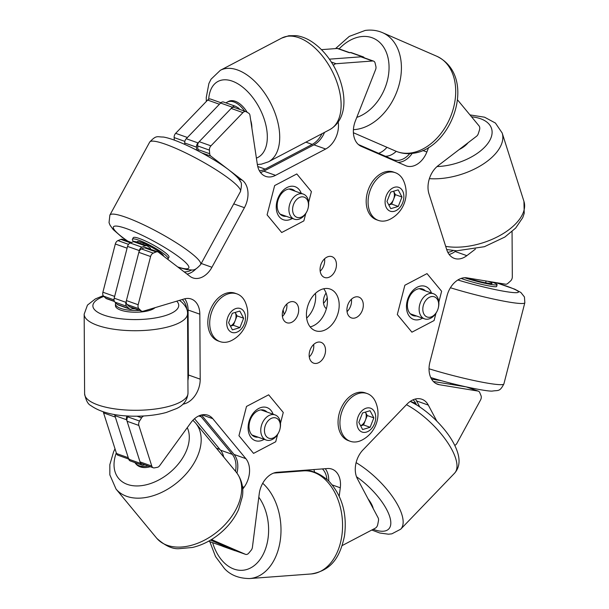 <?xml version="1.0" encoding="UTF-8"?>
<svg xmlns="http://www.w3.org/2000/svg" width="609" height="609" viewBox="0 0 609 609"><rect width="100%" height="100%" fill="white"/><g stroke="black" fill="none" stroke-linecap="round" stroke-linejoin="round"><path stroke-width="0.91" d="M232.844 106.758A4.21 2.954 109.6 0 0 232.349 107.199L220.587 103.028A4.21 2.954 -70.4 0 1 221.082 102.586A4.21 2.954 -70.4 0 1 223.579 102.038L235.34 106.217A4.21 2.954 109.6 0 0 232.844 106.758M130.189 243.006L141.943 247.178A4.21 2.954 109.6 0 0 141.151 247.642A4.21 2.954 109.6 0 0 139.301 250.581L127.54 246.401A4.21 2.954 -70.4 0 1 129.39 243.471A4.21 2.954 -70.4 0 1 130.189 243.006L133.47 241.651A4.21 2.954 -70.4 0 1 135.175 241.567L146.929 245.747A4.21 2.954 109.6 0 0 145.231 245.83L133.47 241.651M416.564 404.878L415.734 403.31A21.041 14.783 109.6 0 0 413.092 399.801M235.508 471.297A21.041 14.783 109.6 0 0 232.28 454.344L201.252 416.822A21.041 14.783 109.6 0 0 199.919 415.445M223.366 546.562A4.21 2.954 -70.4 0 1 223.229 546.524A4.21 2.954 -70.4 0 1 223.092 546.471L234.853 550.643L210.562 540.092L233.666 550.133A4.21 2.954 -70.4 0 0 233.795 550.178A4.21 2.954 -70.4 0 0 233.932 550.224M234.853 550.643A4.21 2.954 109.6 0 0 234.983 550.696A4.21 2.954 109.6 0 0 235.584 550.818M326.911 479.283A21.041 14.783 109.6 0 0 322.427 468.915M469.151 387.545L469.326 387.956M450.736 383.19L450.447 384.294M431.545 379.08L441.51 380.716M447.813 252.309A21.041 14.783 109.6 0 0 453.165 250.565M358.389 144.523L393.003 159.566A21.041 14.783 109.6 0 0 393.665 159.824A21.041 14.783 109.6 0 0 409.766 153.597M364.304 57.832A4.21 2.954 109.6 0 0 363.109 56.835A4.21 2.954 109.6 0 0 362.226 56.721L350.464 52.541A4.21 2.954 -70.4 0 1 351.355 52.656L363.109 56.835M333.428 65.49A4.21 2.954 -70.4 0 1 336.061 63.724L372.632 60.991L360.878 56.82L329.385 59.164L362.226 56.721M259.365 170.748A21.041 14.783 109.6 0 0 265.128 169.104L312.204 144.394A21.041 14.783 109.6 0 0 321.994 133.706M239.497 109.331A4.21 2.954 109.6 0 0 238.416 107.983L235.698 106.385A4.21 2.954 109.6 0 0 235.34 106.217M184.832 144.455L184.725 142.986A4.21 2.954 -70.4 0 1 186.247 138.723L198.009 142.902L232.349 107.199M198.009 142.902A4.21 2.954 109.6 0 0 196.479 147.157L184.725 142.986M196.707 150.187L196.479 147.157M184.146 271.865A21.041 14.783 109.6 0 0 191.675 269.954M146.929 245.747A4.21 2.954 109.6 0 1 147.515 246.066L150.53 248.373L150.118 249.119M141.943 247.178L145.231 245.83M117.293 304.401L129.047 308.58A4.21 2.954 109.6 0 0 129.831 309.075L118.07 304.896A4.21 2.954 -70.4 0 1 117.293 304.401L114.941 302.133A4.21 2.954 -70.4 0 1 114.188 298.174L125.949 302.346L139.301 250.581M125.949 302.346A4.21 2.954 109.6 0 0 126.702 306.304L114.941 302.133M129.047 308.58L126.702 306.304M129.831 309.075A4.21 2.954 109.6 0 0 131.262 309.083L133.729 308.344M186.872 309.486A21.041 14.783 109.6 0 0 182.297 299.506M126.999 415.939A4.21 2.954 109.6 0 0 126.611 419.768L114.857 415.589A4.21 2.954 -70.4 0 1 114.667 414.546M140.496 463.38A4.21 2.954 109.6 0 0 142.019 465.109L130.257 460.929A4.21 2.954 -70.4 0 1 128.743 459.201L140.496 463.38L126.611 419.768M142.019 465.109A4.21 2.954 109.6 0 0 143.176 465.185L145.011 464.842M223.724 457.054A21.041 14.783 109.6 0 0 220.527 450.165L194.515 418.718M128.743 459.201L114.857 415.589M114.188 298.174L127.54 246.401M186.247 138.723L220.587 103.028M350.008 52.755A4.21 2.954 109.6 0 0 349.117 52.64L350.464 52.541M385.39 156.254A21.041 14.783 109.6 0 0 396.231 151.337M314.67 472.226A21.041 14.783 109.6 0 0 313.818 469.554M223.092 546.471L221.904 545.953A4.21 2.954 109.6 0 0 222.041 546.007M326.074 293.036A11.046 7.757 109.6 0 0 323.524 299.75A11.046 7.757 109.6 0 0 326.371 308.71M306.654 318.111A22.091 15.522 109.6 0 0 315.447 300.351A22.091 15.522 109.6 0 0 315.447 293.355M220.9 102.731L210.645 99.084A4.21 2.954 109.6 0 0 207.654 100.074L175.666 133.325A4.21 2.954 109.6 0 0 174.174 136.53A4.21 2.954 109.6 0 0 174.144 137.581L174.334 140.146M131.453 242.489L122.569 239.329A4.21 2.954 109.6 0 0 120.864 239.413L117.971 240.601A4.21 2.954 109.6 0 0 115.322 244.003L102.891 292.221A4.21 2.954 109.6 0 0 102.754 292.937A4.21 2.954 109.6 0 0 103.644 296.18L105.707 298.182A4.21 2.954 109.6 0 0 106.491 298.676L114.469 301.508M115.322 244.003L127.083 248.183L114.652 296.4A4.21 2.954 109.6 0 0 114.515 297.108M305.17 470.201A21.041 14.783 -70.4 0 1 305.2 470.787M208.712 541.15L210.151 541.774A4.21 2.954 109.6 0 0 210.28 541.827A4.21 2.954 109.6 0 0 210.417 541.873M103.385 411.882A4.21 2.954 109.6 0 0 103.576 412.91L115.329 417.089L128.263 457.709A4.21 2.954 109.6 0 0 129.786 459.437M103.576 412.91L116.509 453.53A4.21 2.954 109.6 0 0 118.024 455.258L128.689 459.049M207.654 100.074L219.415 104.246L187.427 137.505L175.666 133.325M349.581 52.61L338.246 48.583A4.21 2.954 109.6 0 0 337.363 48.469L321.453 49.649M386.951 147.309A21.041 14.783 -70.4 0 1 378.577 153.301M327.193 297.474A11.046 7.757 -70.4 0 1 323.531 303.244M283.147 309.821A22.091 15.522 109.6 0 0 284.258 314.259M313.665 344.473A11.046 7.757 -70.4 0 1 313.665 347.967A11.046 7.757 -70.4 0 1 309.273 356.851M325.427 352.147A11.046 7.757 109.6 0 0 321.042 342.342A11.046 7.757 109.6 0 0 309.265 353.349A11.046 7.757 109.6 0 0 313.65 363.154A11.046 7.757 109.6 0 0 325.427 352.147M351.439 299.225A11.046 7.757 -70.4 0 1 351.439 302.719A11.046 7.757 -70.4 0 1 347.046 311.602M363.2 306.898A11.046 7.757 109.6 0 0 358.815 297.093A11.046 7.757 109.6 0 0 347.039 308.101A11.046 7.757 109.6 0 0 351.423 317.906A11.046 7.757 109.6 0 0 363.2 306.898M324.582 258.795A11.046 7.757 -70.4 0 1 324.582 262.289A11.046 7.757 -70.4 0 1 320.189 271.172M336.343 266.468A11.046 7.757 109.6 0 0 331.958 256.663A11.046 7.757 109.6 0 0 320.182 267.671A11.046 7.757 109.6 0 0 324.567 277.476A11.046 7.757 109.6 0 0 336.343 266.468M286.809 304.043A11.046 7.757 -70.4 0 1 286.809 307.545A11.046 7.757 -70.4 0 1 282.409 316.421M298.57 311.717A11.046 7.757 109.6 0 0 294.185 301.912A11.046 7.757 109.6 0 0 282.409 312.919A11.046 7.757 109.6 0 0 286.793 322.724A11.046 7.757 109.6 0 0 298.57 311.717M323.699 288.765A22.091 15.522 -70.4 0 1 327.208 304.53A22.091 15.522 -70.4 0 1 310.156 326.881M338.962 308.702A22.091 15.522 109.6 0 0 330.2 289.092A22.091 15.522 109.6 0 0 306.647 311.115A22.091 15.522 109.6 0 0 315.409 330.725A22.091 15.522 109.6 0 0 338.962 308.702M260.454 172.446A21.041 14.783 109.6 0 0 263.781 171.159L313.932 144.843A21.041 14.783 109.6 0 0 324.513 132.389M227.949 169.218L210.805 156.094A4.21 2.954 -70.4 0 1 209.686 153.727L209.412 150.111A4.21 2.954 -70.4 0 1 210.942 145.856L242.93 112.604A4.21 2.954 -70.4 0 1 245.914 111.614A4.21 2.954 -70.4 0 1 246.28 111.782L248.678 113.198A4.21 2.954 -70.4 0 1 249.972 115.383L257.371 164.613A21.041 14.783 109.6 0 0 265.676 176.382A21.041 14.783 109.6 0 0 275.542 175.339L325.686 149.015A21.041 14.783 109.6 0 0 338.261 129.093A21.041 14.783 109.6 0 0 338.216 122.181L338.208 122.089M372.632 60.991A4.21 2.954 -70.4 0 1 373.523 61.106A4.21 2.954 -70.4 0 1 375.121 63.146L375.898 66.495A4.21 2.954 -70.4 0 1 375.966 68.2A4.21 2.954 -70.4 0 1 375.601 69.609L355.397 120.902A21.041 14.783 109.6 0 0 361.259 146.366L405.602 165.633A21.041 14.783 109.6 0 0 406.264 165.899A21.041 14.783 109.6 0 0 426.879 151.968L428.652 147.477M457.443 99.762L479.024 125.857A4.21 2.954 -70.4 0 1 479.725 128.902A4.21 2.954 -70.4 0 1 479.489 129.961L478.278 133.691A4.21 2.954 -70.4 0 1 476.527 136.271L438.175 165.625A21.041 14.783 109.6 0 0 428.987 193.913L446.77 249.759A21.041 14.783 109.6 0 0 454.36 258.391A21.041 14.783 109.6 0 0 466.844 255.658L475.431 249.089M512.062 231.572L512.314 276.836A4.21 2.954 -70.4 0 1 512.276 277.544A4.21 2.954 -70.4 0 1 510.532 280.985L507.914 283.337A4.21 2.954 -70.4 0 1 505.523 284.19L466.974 277.864A21.041 14.783 109.6 0 0 447.036 295.746L429.939 362.028A21.041 14.783 109.6 0 0 437.605 384.271A21.041 14.783 109.6 0 0 439.409 384.736L477.966 391.054A4.21 2.954 -70.4 0 1 478.324 391.153A4.21 2.954 -70.4 0 1 479.74 392.584L480.988 395.576A4.21 2.954 -70.4 0 1 481.247 397.875A4.21 2.954 -70.4 0 1 480.57 399.946L456.933 443.299A4.21 2.954 -70.4 0 1 454.756 445.362M436.82 421.139L428.31 405.092A21.041 14.783 109.6 0 0 421.892 399.26A21.041 14.783 109.6 0 0 406.949 404.201L362.979 449.914A21.041 14.783 109.6 0 0 357.414 478.796L378.128 517.84A4.21 2.954 -70.4 0 1 378.516 520.406A4.21 2.954 -70.4 0 1 378.463 520.764L377.725 524.57A4.21 2.954 -70.4 0 1 375.273 528.193L342.159 545.573M236.947 473.079A21.041 14.783 109.6 0 0 237.594 469.691A21.041 14.783 109.6 0 0 234.084 454.474L201.427 414.98M242.686 489.164L244.08 487.253A21.041 14.783 109.6 0 0 249.347 473.871A21.041 14.783 109.6 0 0 245.846 458.653L212.785 418.68A21.041 14.783 109.6 0 0 207.943 415.224A21.041 14.783 109.6 0 0 190.784 422.813L159.627 465.725A4.21 2.954 -70.4 0 1 157.358 467.324L154.458 467.864A4.21 2.954 -70.4 0 1 153.301 467.788A4.21 2.954 -70.4 0 1 151.778 466.06L138.844 425.44A4.21 2.954 -70.4 0 1 139.552 421.047L141.593 417.812A4.21 2.954 -70.4 0 1 143.793 415.985L143.846 415.97M187.922 380.435A21.041 14.783 109.6 0 0 188.227 378.516A21.041 14.783 109.6 0 0 188.447 374.992L188.082 310.004A21.041 14.783 109.6 0 0 184.733 298.791M182.761 404.315L184.71 403.737A21.041 14.783 109.6 0 0 199.988 382.696A21.041 14.783 109.6 0 0 200.201 379.163L199.836 314.183A21.041 14.783 109.6 0 0 191.272 299.027A21.041 14.783 109.6 0 0 184.116 298.966L143.199 311.214A4.21 2.954 -70.4 0 1 141.768 311.199A4.21 2.954 -70.4 0 1 140.983 310.712L138.913 308.71A4.21 2.954 -70.4 0 1 138.167 304.751L150.598 256.534A4.21 2.954 -70.4 0 1 153.247 253.131L156.14 251.943A4.21 2.954 -70.4 0 1 157.845 251.86A4.21 2.954 -70.4 0 1 158.424 252.179L189.955 276.311A21.041 14.783 109.6 0 0 192.863 277.894A21.041 14.783 109.6 0 0 211.932 267.275L244.422 207.684A21.041 14.783 109.6 0 0 247.787 197.331A21.041 14.783 109.6 0 0 242.344 180.234L230.316 171.03M198.328 151.024A4.21 2.954 -70.4 0 1 197.933 149.548L197.659 145.932A4.21 2.954 -70.4 0 1 199.189 141.676L231.169 108.425A4.21 2.954 -70.4 0 1 234.161 107.435L245.914 111.614M187.054 274.088A21.041 14.783 109.6 0 0 195.9 268.942M141.768 311.199L130.006 307.027A4.21 2.954 -70.4 0 1 129.23 306.533L127.159 304.53A4.21 2.954 -70.4 0 1 126.406 300.572L138.844 252.354A4.21 2.954 -70.4 0 1 141.486 248.959L144.379 247.764A4.21 2.954 -70.4 0 1 146.084 247.68L157.845 251.86M153.301 467.788L141.539 463.609A4.21 2.954 -70.4 0 1 140.024 461.881L127.091 421.261A4.21 2.954 -70.4 0 1 127.791 416.868L128.332 416.016M339.213 496.16L340.286 487.786A21.041 14.783 109.6 0 0 331.935 469.113A21.041 14.783 109.6 0 0 327.49 468.534L277.217 472.287A21.041 14.783 109.6 0 0 259.228 493.838L252.408 547.324A4.21 2.954 -70.4 0 1 251.144 550.277L248.769 553.117A4.21 2.954 -70.4 0 1 245.556 554.357A4.21 2.954 -70.4 0 1 245.419 554.304L213.173 540.29A4.21 2.954 -70.4 0 1 212.031 539.193M328.731 480.965A21.041 14.783 109.6 0 0 325.267 468.702M419.738 406.911L416.556 400.92A21.041 14.783 109.6 0 0 415.353 399.024M433.372 381.493L465.839 386.822M449.137 254.448A21.041 14.783 109.6 0 0 455.09 251.487L456.012 250.779M397.997 162.329A21.041 14.783 109.6 0 0 412.186 153.392M360.878 56.82A4.21 2.954 -70.4 0 1 361.761 56.934L373.523 61.106M135.906 463.875A20.341 13.345 -39.6 0 0 135.99 463.982A20.341 13.345 -39.6 0 0 136.081 464.088A20.341 13.345 -39.6 0 0 150.263 466.707M134.817 462.551A20.341 13.345 -39.6 0 0 135.114 462.924A20.341 13.345 -39.6 0 0 135.206 463.03A20.341 13.345 -39.6 0 0 148.185 465.969M425.333 286.375A17.532 12.317 -70.4 0 1 431.461 293.02A17.532 12.317 109.6 0 0 425.333 286.382A17.532 12.317 109.6 0 0 411.037 292.708A17.532 12.317 109.6 0 0 413.595 319.421A17.532 12.317 109.6 0 0 422.547 318.142A17.532 12.317 -70.4 0 1 413.595 319.421M416.427 315.964A14.098 9.904 -70.4 0 1 413.123 315.607A14.098 9.904 -70.4 0 1 411.067 294.124A14.098 9.904 -70.4 0 1 422.562 289.039A14.098 9.904 -70.4 0 1 425.348 290.851M438.83 302.094L441.624 291.269L427.016 273.608L404.863 285.24L397.312 314.533L411.912 332.187L434.072 320.562L435.96 313.239M411.204 314.107A14.098 9.904 -70.4 0 1 410.702 314.153M295.114 186.712A17.532 12.317 -70.4 0 1 301.249 193.35A17.532 12.317 109.6 0 0 295.121 186.712A17.532 12.317 109.6 0 0 281.465 192.193A17.532 12.317 109.6 0 0 276.456 209.945A17.532 12.317 109.6 0 0 283.383 219.758A17.532 12.317 109.6 0 0 292.335 218.471A17.532 12.317 -70.4 0 1 283.375 219.75M286.215 216.294A14.098 9.904 -70.4 0 1 282.911 215.936A14.098 9.904 -70.4 0 1 277.346 208.057A14.098 9.904 -70.4 0 1 281.366 193.784A14.098 9.904 -70.4 0 1 292.35 189.369A14.098 9.904 -70.4 0 1 295.137 191.18M280.993 214.437A14.098 9.904 -70.4 0 1 280.49 214.482M308.618 202.424L311.412 191.607L296.804 173.946L274.644 185.57L267.092 214.863L281.701 232.524L303.861 220.892L305.748 213.569M264.184 439.333A17.532 12.317 -70.4 0 1 255.232 440.619A17.532 12.317 109.6 0 0 264.192 439.333M258.071 437.155A14.098 9.904 -70.4 0 1 254.768 436.805A14.098 9.904 -70.4 0 1 249.203 428.919A14.098 9.904 -70.4 0 1 253.222 414.645A14.098 9.904 -70.4 0 1 264.207 410.238A14.098 9.904 -70.4 0 1 266.993 412.042M266.97 407.573A17.532 12.317 -70.4 0 1 273.106 414.219A17.532 12.317 109.6 0 0 266.978 407.573A17.532 12.317 109.6 0 0 253.321 413.062A17.532 12.317 109.6 0 0 248.32 430.814A17.532 12.317 109.6 0 0 255.24 440.619M252.849 435.306A14.098 9.904 -70.4 0 1 252.347 435.344M280.475 423.293L283.269 412.468L268.66 394.807L246.5 406.439L238.949 435.724L253.557 453.385L275.717 441.753L277.605 434.43M306.198 198.465A10.718 7.529 -70.4 0 1 308.116 208.118A10.718 7.529 -70.4 0 1 306.974 211.338A10.718 7.529 -70.4 0 1 294.885 216.012A10.718 7.529 -70.4 0 1 294.954 201.64A10.718 7.529 -70.4 0 1 306.198 198.465M306.974 211.338L306.791 211.711A13.322 9.363 -70.4 0 1 294.33 219.179A13.322 9.363 -70.4 0 1 291.757 217.527A13.322 9.363 -70.4 0 1 290.805 201.503A13.322 9.363 -70.4 0 1 303.252 194.065A13.322 9.363 -70.4 0 1 305.825 195.71A13.322 9.363 -70.4 0 1 308.207 207.715L308.116 208.118M279.432 430.799A10.718 7.529 -70.4 0 1 278.831 432.2A10.718 7.529 -70.4 0 1 268.196 437.94A10.718 7.529 -70.4 0 1 265.364 425.417A10.718 7.529 -70.4 0 1 275.466 417.85A10.718 7.529 -70.4 0 1 279.973 428.987A10.718 7.529 -70.4 0 1 279.432 430.799M278.831 432.2L278.648 432.58A13.322 9.363 -70.4 0 1 266.186 440.041A13.322 9.363 -70.4 0 1 261.9 424.138A13.322 9.363 -70.4 0 1 275.108 414.927A13.322 9.363 -70.4 0 1 280.064 428.576L279.973 428.987M423.552 313.3A10.718 7.529 -70.4 0 1 427.381 298.699A10.718 7.529 -70.4 0 1 437.955 300.519A10.718 7.529 -70.4 0 1 438.328 307.789A10.718 7.529 -70.4 0 1 437.186 311.009A10.718 7.529 -70.4 0 1 423.552 313.3M437.186 311.009L437.003 311.382A13.322 9.363 -70.4 0 1 424.542 318.85A13.322 9.363 -70.4 0 1 420.05 314.236A13.322 9.363 -70.4 0 1 422.121 299.232A13.322 9.363 -70.4 0 1 433.463 293.728A13.322 9.363 -70.4 0 1 437.955 298.341A13.322 9.363 -70.4 0 1 438.427 307.385L438.328 307.789M388.763 204.898A8.77 6.159 109.6 0 0 393.543 199.387L391.686 204.091L388.793 204.959M395.325 172.697L393.444 172.035A25.319 17.79 109.6 0 0 368.635 188.79A25.319 17.79 109.6 0 0 376.499 219.75L378.379 220.412A25.319 17.79 109.6 0 0 390.209 219.171A29.674 29.674 0 0 0 403.729 181.124A25.319 17.79 109.6 0 0 396.124 173.017A25.319 17.79 109.6 0 0 395.325 172.697A25.319 17.79 109.6 0 0 370.523 189.46A25.319 17.79 109.6 0 0 377.58 220.1A25.319 17.79 109.6 0 0 378.379 220.412M399.108 187.496A12.66 8.891 109.6 0 0 386.304 195.717A12.66 8.891 109.6 0 0 389.836 211.034A12.66 8.891 109.6 0 0 402.64 202.812A12.66 8.891 109.6 0 0 399.108 187.496M401.978 197.019L398.271 206.428L390.765 208.674L386.966 201.51L390.674 192.101L398.179 189.848L401.978 197.019L395.401 194.674L393.543 199.387A8.77 6.159 109.6 0 0 393.566 191.234L395.401 194.674M391.686 204.091L398.271 206.428M230.4 326.097A8.77 6.159 109.6 0 0 235.188 320.578L233.331 325.282L230.43 326.15M236.97 293.896L235.089 293.226A25.319 17.79 109.6 0 0 210.28 309.989A25.319 17.79 109.6 0 0 218.144 340.941L220.024 341.611A25.319 17.79 109.6 0 0 231.854 340.37A29.674 29.674 0 0 0 245.366 302.323A25.319 17.79 109.6 0 0 237.769 294.208A25.319 17.79 109.6 0 0 236.97 293.896A25.319 17.79 109.6 0 0 212.16 310.651A25.319 17.79 109.6 0 0 219.225 341.299A25.319 17.79 109.6 0 0 220.024 341.611M240.753 308.687A12.66 8.891 109.6 0 0 227.949 316.908A12.66 8.891 109.6 0 0 231.481 332.232A12.66 8.891 109.6 0 0 244.285 324.011A12.66 8.891 109.6 0 0 240.753 308.687M243.623 318.21L239.916 327.627L232.41 329.872L228.603 322.709L232.311 313.292L239.824 311.047L243.623 318.21L237.038 315.873L235.188 320.578A8.77 6.159 109.6 0 0 235.211 312.425L237.038 315.873M233.331 325.282L239.916 327.627M360.619 425.767A8.77 6.159 109.6 0 0 365.4 420.248L363.55 424.953L360.65 425.82M367.181 393.566L365.301 392.896A25.319 17.79 109.6 0 0 340.5 409.659A25.319 17.79 109.6 0 0 348.356 440.611L350.236 441.281A25.319 17.79 109.6 0 0 362.066 440.041A29.674 29.674 0 0 0 375.586 401.993A25.319 17.79 109.6 0 0 367.981 393.878A25.319 17.79 109.6 0 0 367.181 393.566A25.319 17.79 109.6 0 0 342.38 410.321A25.319 17.79 109.6 0 0 349.437 440.962A25.319 17.79 109.6 0 0 350.236 441.281M370.965 408.357A12.66 8.891 109.6 0 0 358.161 416.579A12.66 8.891 109.6 0 0 361.693 431.903A12.66 8.891 109.6 0 0 374.497 423.681A12.66 8.891 109.6 0 0 370.965 408.357M373.842 417.881L370.127 427.29L362.621 429.543L358.823 422.38L362.53 412.963L370.036 410.717L373.842 417.881L367.257 415.544L365.4 420.248A8.77 6.159 109.6 0 0 365.423 412.095L367.257 415.544M363.55 424.953L370.127 427.29M115.733 302.894A20.341 6.623 -0.3 0 0 115.459 303.99L115.466 305.718A20.341 6.623 -0.3 0 0 116.859 308.108A20.341 6.623 -0.3 0 0 136.195 312.219A20.341 6.623 -0.3 0 0 155.021 307.674M115.459 303.99A20.341 6.623 -0.3 0 0 116.852 306.38A20.341 6.623 -0.3 0 0 139.446 310.377M167.49 259.114A20.341 3.197 -151.4 0 0 168.114 258.756L168.975 257.181A20.341 3.197 -151.4 0 0 156.307 246.706A20.341 3.197 -151.4 0 0 135.404 237.403A20.341 3.197 -151.4 0 0 133.264 237.708L132.397 239.284A20.341 3.197 -151.4 0 0 133.622 241.598M168.114 258.756A20.341 3.197 -151.4 0 0 155.447 248.289A20.341 3.197 -151.4 0 0 134.543 238.987A20.341 3.197 -151.4 0 0 132.397 239.284M247.193 112.322A20.341 11.525 -117.7 0 0 230.575 100.736A20.341 11.525 -117.7 0 0 228.52 101.421L227.187 102.122A20.341 11.525 -117.7 0 0 226.015 102.906M244.673 111.173A20.341 11.525 -117.7 0 0 229.243 101.437A20.341 11.525 -117.7 0 0 227.187 102.122M251.875 128.057A20.341 11.525 -117.7 0 0 250.702 120.262M459.186 149.54A20.341 10.627 -17.7 0 0 468.024 142.78M461.135 278.42A20.341 1.819 14.5 0 0 468.519 280.886A20.341 1.819 14.5 0 0 496.662 286.428L497.111 284.669A20.341 1.819 14.5 0 0 491.57 281.898M464.591 277.734A20.341 1.819 14.5 0 0 468.976 279.128A20.341 1.819 14.5 0 0 497.111 284.669M373.248 508.644A20.341 7.833 -136.1 0 0 368.08 498.885M415.734 403.31L410.268 401.369M201.252 416.822L198.755 415.932M232.28 454.344L220.527 450.165M265.128 169.104L257.729 166.478M312.204 144.394L305.901 142.156M102.891 292.221L114.652 296.4M210.151 541.774L221.904 545.953M216.401 448.194L219.925 449.442M116.509 453.53L128.263 457.709M105.707 298.182L114.34 301.249M103.644 296.18L114.02 299.864M117.971 240.601L128.522 244.354M120.864 239.413L130.554 242.854M174.144 137.581L184.847 141.387M337.363 48.469L349.117 52.64M325.686 149.015L313.932 144.843M244.08 487.253L242.435 486.667M184.71 403.737L183.705 403.379M244.422 207.684L233.742 203.886M210.805 156.094L201.906 152.935M209.686 153.727L197.933 149.548M242.344 180.234L238.591 178.901M211.932 267.275L201.244 263.484M156.14 251.943L144.379 247.764M153.247 253.131L141.486 248.959M150.598 256.534L138.844 252.354M138.167 304.751L126.406 300.572M138.913 308.71L127.159 304.53M140.983 310.712L129.23 306.533M199.836 314.183L188.082 310.004M200.201 379.163L188.447 374.992M141.593 417.812L137.055 416.206M139.552 421.047L127.791 416.868M138.844 425.44L127.091 421.261M151.778 466.06L140.024 461.881M212.785 418.68L202.005 414.851M245.846 458.653L234.084 454.474M213.173 540.29L211.323 539.635M245.419 554.304L233.666 550.133M340.286 487.786L332.354 484.977M428.31 405.092L416.556 400.92M477.966 391.054L466.365 386.936M439.409 384.736L435.907 383.487M466.844 255.658L455.09 251.487M426.879 151.968L422.775 150.514M336.061 63.724L331.319 62.034M275.542 175.339L263.781 171.159M242.93 112.604L231.169 108.425M210.942 145.856L199.189 141.676M209.412 150.111L197.659 145.932M192.908 420.256L195.71 423.179A51.689 33.921 -39.6 0 1 177.706 482.084A51.689 33.921 -39.6 0 1 116.281 489.339A51.689 33.921 -39.6 0 1 116.045 489.065L156.521 538.006A51.689 33.921 -39.6 0 0 156.757 538.28A51.689 33.921 -39.6 0 0 218.182 531.025A51.689 33.921 -39.6 0 0 236.185 472.12L195.71 423.179A51.689 33.921 -39.6 0 0 195.481 422.905M116.304 452.89A42.919 28.166 -39.6 0 0 118.778 478.605A42.919 28.166 -39.6 0 0 166.973 474.799A42.919 28.166 -39.6 0 0 187.267 427.663M187.991 393.17C187.344 400.189 183.545 405.312 176.61 408.54L166.348 412.453C157.48 414.874 147.492 416.122 136.401 416.206C116.197 416.335 100.965 412.765 90.718 405.495C87.909 404.155 85.869 400.242 84.613 393.757A51.689 16.831 -0.3 0 0 88.145 399.824A51.689 16.831 -0.3 0 0 145.909 409.956A51.689 16.831 -0.3 0 0 187.991 393.17L187.542 313.597C187.732 309.692 185.692 305.787 181.436 301.866L179.427 300.366M84.613 393.757L84.164 314.183A51.689 16.831 -0.3 0 0 87.696 320.25A51.689 16.831 -0.3 0 0 145.46 330.382A51.689 16.831 -0.3 0 0 187.542 313.597M103.888 296.416A42.919 13.977 -0.3 0 0 95.819 310.887A42.919 13.977 -0.3 0 0 150.096 318.713A42.919 13.977 -0.3 0 0 176.724 301.173M123.505 306.822A15.149 4.933 -0.3 0 0 125.751 307.621M132.511 308.71A15.149 4.933 -0.3 0 0 135.031 308.809M149.669 142.125L109.879 215.099A51.689 8.13 28.6 0 1 115.329 214.322A51.689 8.13 28.6 0 1 168.449 237.974A51.689 8.13 28.6 0 1 200.643 264.588L240.433 191.614A51.689 8.13 28.6 0 0 208.232 165.001A51.689 8.13 28.6 0 0 155.112 141.349A51.689 8.13 28.6 0 0 149.669 142.125C156.612 134.604 157.328 137.147 163.265 137.025C177.721 139.21 210.63 156.247 228.169 169.378C235.713 175.308 239.756 179.358 240.281 181.528C241.75 182.228 241.796 185.593 240.433 191.614M127.875 241.217A42.919 6.752 28.6 0 1 117.956 226.251A42.919 6.752 28.6 0 1 169.31 250.329A42.919 6.752 28.6 0 1 184.276 268.63A42.919 6.752 28.6 0 1 177.683 266.917M163.6 256.138A15.149 2.383 -151.4 0 0 153.742 248.251A15.149 2.383 -151.4 0 0 138.555 241.545A15.149 2.383 -151.4 0 0 136.941 242.199M281.754 38.078L220.344 70.301A51.689 29.285 62.3 0 1 225.581 68.573A51.689 29.285 62.3 0 1 272.429 106.788A51.689 29.285 62.3 0 1 268.386 161.842L329.796 129.61A51.689 29.285 62.3 0 0 333.831 74.564A51.689 29.285 62.3 0 0 286.984 36.342A51.689 29.285 62.3 0 0 281.754 38.078L288.765 35.748L296.248 35.649C301.607 36.388 306.829 38.436 311.93 41.793C321.164 48.012 328.822 56.804 334.92 68.178C346.864 91.167 348.637 118.671 329.796 129.61M208.697 99.282A42.919 24.322 62.3 0 1 222.369 79.985A42.919 24.322 62.3 0 1 261.87 113.061A42.919 24.322 62.3 0 1 256.389 158.119M335.513 48.606L349.269 36.395L365.164 30.45C371.254 29.59 377.047 30.328 382.521 32.665A51.689 36.738 113.5 0 1 399.116 84.712A51.689 36.738 113.5 0 1 356.531 129.374A51.689 36.738 113.5 0 1 353.418 129.664M410.824 152.973A51.689 36.738 113.5 0 1 395.606 151.07C401.087 153.415 406.873 154.153 412.971 153.293C452.16 149.038 478.21 76.391 436.813 56.264A51.689 36.738 113.5 0 1 453.408 108.311A51.689 36.738 113.5 0 1 410.824 152.973M339.114 48.887A42.919 30.511 113.5 0 1 360.741 36.669A42.919 30.511 113.5 0 1 388.999 69.883A42.919 30.511 113.5 0 1 356.783 117.377M469.973 114.911L484.551 117.194L495.429 123.048L502.174 132.998A51.689 27.002 162.3 0 1 483.044 164.194A51.689 27.002 162.3 0 1 431.636 178.764A51.689 27.002 162.3 0 1 429.398 178.643M502.174 132.998L523.946 201.381A51.689 27.002 162.3 0 1 504.815 232.569A51.689 27.002 162.3 0 1 453.408 247.147A51.689 27.002 162.3 0 1 445.689 246.356M471.533 116.799A42.919 22.426 162.3 0 1 488.319 142.772A42.919 22.426 162.3 0 1 437.049 166.554M495.893 282.606L514.742 289.176L520.893 292.495L524.448 296.971L524.836 302.711A51.689 4.628 -165.5 0 1 453.324 288.636A51.689 4.628 -165.5 0 1 450.401 287.745M524.836 302.711L503.902 383.876A51.689 4.628 -165.5 0 1 432.39 369.8A51.689 4.628 -165.5 0 1 429.041 368.78M495.566 282.553A42.919 3.844 -165.5 0 1 514.339 292.64A42.919 3.844 -165.5 0 1 459.14 280.376A42.919 3.844 -165.5 0 1 457.846 279.988M466.776 277.833A15.149 1.355 14.5 0 0 471.13 279.249A15.149 1.355 14.5 0 0 489.347 283.451A15.149 1.355 14.5 0 0 487.938 281.305M410.253 401.377L417.074 405.191C427.67 411.92 437.079 420.416 445.316 430.692C451.269 438.206 455.372 445.468 457.61 452.479C460.267 460.975 459.247 467.895 454.535 473.231A51.689 19.907 -136.1 0 0 411.448 407.573A51.689 19.907 -136.1 0 0 406.477 404.688M371.787 530.028L379.772 533.004L388.443 534.192L391.838 533.842L400.692 529.206A51.689 19.907 -136.1 0 0 357.605 463.548A51.689 19.907 -136.1 0 0 356.113 462.634M373.172 529.297A42.919 16.534 -136.1 0 0 389.699 516.592A42.919 16.534 -136.1 0 0 356.509 476.763M303.48 470.864C310.796 469.615 319.169 472.949 328.616 480.851C342.06 495.437 347.351 513.813 344.481 535.996C340.553 554.304 333.45 570.214 311.169 573.96A51.689 35.132 -94.3 0 0 341.733 536.506A51.689 35.132 -94.3 0 0 325.602 479.93A51.689 35.132 -94.3 0 0 303.48 470.864L273.616 473.094M209.808 541.629L215.533 556.58L224.47 568.57C230.484 575.124 238.857 578.451 249.606 578.55A51.689 35.132 -94.3 0 0 280.17 541.096A51.689 35.132 -94.3 0 0 264.04 484.52A51.689 35.132 -94.3 0 0 262.7 483.272M212.632 542.665A42.919 29.171 -94.3 0 0 224.173 562.762A42.919 29.171 -94.3 0 0 262.89 554.921A42.919 29.171 -94.3 0 0 258.802 497.18M234.983 550.696L223.229 546.524M210.28 541.827L221.973 545.984M245.556 554.357L233.795 550.178M478.324 391.153L466.631 386.997M116.045 489.065L109.848 474.875L109.833 464.667L113.617 451.711L115.01 448.818M156.802 538.341C165.047 545.763 172.476 549.204 179.084 548.671L192.436 547.476C202.097 545.184 211.133 540.625 219.537 533.811C228.055 526.8 234.412 518.685 238.614 509.474L242.412 496.442C243.288 490.77 243.25 481.262 236.185 472.12M135.99 463.982L135.114 462.924M294.33 219.179L280.125 214.132M303.252 194.065L289.047 189.018M266.186 440.041L251.981 434.993M275.108 414.927L260.903 409.88M433.463 293.728L419.258 288.689M424.542 318.85L410.337 313.802M84.164 314.183L87.468 305.101L95.362 298.912L103.241 295.677M133.485 308.42L134.003 308.443M109.879 215.099L109.034 222.635L110.039 225.193L113.236 229.593L121.937 237.175L127.304 241.012M178.277 267.374L187.047 269.688C192.962 269.566 193.7 272.109 200.643 264.588M140.489 242.291L140.504 242.291C143.161 242.146 160.342 251.662 161.218 253.588L160.837 252.963M142.849 244.3L143.435 243.227M158.492 252.233L158.827 251.624M220.344 70.301L211.034 79.216L208.887 83.532L206.253 97.524L206.329 101.452M257.348 164.491L261.375 164.171L268.386 161.842M353.403 132.732L395.606 151.07M382.521 32.665L436.813 56.264M446.701 249.538L456.681 250.801L484.414 246.698L504.861 237.046L515.694 228.048L522.758 217.603L524.22 213.31L523.946 201.381M430.753 377.557L433.501 378.395C456.674 385.543 487.657 391.709 492.369 391.077C498.329 390.049 499.646 392.112 503.902 383.876M489.141 283.429L489.628 283.375C486.035 283.078 479.953 281.716 471.374 279.287L467.042 277.871M486.104 281L485.639 282.812M459.209 385.291L459.102 385.718M454.535 473.231L400.692 529.206M311.169 573.96L249.606 578.55"/></g></svg>
